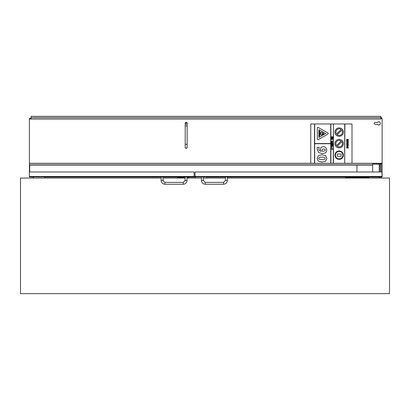 <?xml version="1.0" encoding="UTF-8"?>
<svg xmlns="http://www.w3.org/2000/svg" width="410" height="410" viewBox="0 0 410 410"><rect width="100%" height="100%" fill="white"/><g stroke="black" fill="none" stroke-linecap="round" stroke-linejoin="round"><path stroke-width="0.61" d="M368.733 178.048L368.733 177.484L368.733 178.048M357.484 177.002L345.486 177.002L345.486 177.474L357.484 177.474L357.484 178.048L357.484 176.925M357.484 177.561L345.486 177.561L345.486 178.048L345.486 177.474M227.314 178.048L389.5 178.048L389.5 293.642L20.5 293.642L20.5 178.048L161.125 178.048M163.001 178.048L185.125 178.048M187.001 178.048L201.438 178.048M203.314 178.048L225.438 178.048M188.733 178.048L188.733 177.484L188.733 178.048M185.125 177.484L177.484 177.484L177.484 178.048L177.484 176.925M44.736 178.048L44.736 176.925M33.487 178.048L33.487 176.925M206.732 178.048L206.732 176.925M195.483 178.048L195.483 176.925M380.172 178.048L380.172 176.925M380.172 171.985L380.172 163.303M379.235 178.048L379.235 176.925M379.235 171.985L379.235 163.303M368.733 177.094L379.235 177.094M380.172 177.094L382.115 177.094L382.115 163.303L29.423 163.303L29.423 118.362L31.114 118.362M380.172 177.074L381.177 176.925M372.69 176.925L379.235 177.074M194.125 176.843L195.063 176.843M29.423 176.925L33.487 177.094M44.736 177.094L161.125 177.094M163.001 177.094L177.484 177.094M188.733 177.094L195.483 177.094M206.732 177.094L225.438 177.094M227.314 177.094L345.486 177.094M29.423 163.303L29.423 165.076L372.69 165.076L372.69 171.985M381.177 171.985L381.177 163.329L380.172 163.329M29.423 165.076L29.423 171.985M194.125 176.561L195.063 176.561M381.736 118.526L381.736 117.696L380.987 117.696L381.736 117.942M380.987 117.942L380.987 118.526M29.704 171.985L29.704 165.076M195.063 176.495L194.125 176.495M356.951 171.985L356.951 165.076M187.139 147.236L187.139 147.38A0.963 0.963 180 0 1 186.176 148.343A0.963 0.963 180 0 1 185.207 147.38L185.207 147.236A0.963 0.963 0 0 0 186.176 148.2A0.963 0.963 0 0 0 187.139 147.236L187.139 123.251C186.33 124.481 185.689 124.481 185.207 123.251A0.963 0.963 180 0 1 186.176 122.288A0.963 0.963 180 0 1 187.139 123.256L186.176 122.288L185.207 123.4M29.423 163.385L372.69 163.385L372.69 164.887L29.423 164.887M29.423 119.043L380.798 119.043L380.798 118.362M380.798 118.526L382.115 118.526L382.115 163.303M374.166 123.384A0.938 0.938 0 0 0 375.104 124.338L377.451 124.338A1.594 1.594 0 0 0 380.331 123.384M377.451 124.307L375.104 124.307A0.938 0.938 180 0 1 374.166 123.369A0.938 0.938 180 0 1 375.104 122.436L377.451 122.436A1.594 1.594 180 0 1 380.331 123.369A1.594 1.594 180 0 1 377.451 124.307L377.451 124.338M379.235 163.329L372.69 163.385M381.177 163.575L382.115 163.575M380.798 118.674L380.798 117.644L31.114 117.644L31.114 118.674M380.798 117.644L380.798 116.358L31.114 116.358L31.114 117.644M317.12 148.85L318.616 152.556L322.516 153.694L325.935 152.617L326.867 150.07L325.894 147.482L323.464 146.529L320.958 147.585L320.425 149.312L321.071 151.326L319.339 150.496L318.831 148.871L319.118 147.292L317.279 147.292L317.12 148.85L318.616 152.556L322.516 153.694L325.935 152.617L326.867 150.07M322.865 151.362L322.28 151.346L322.06 150.352L322.368 149.322L323.587 148.886L324.894 149.276L325.273 150.065L324.894 150.87L322.865 151.362M325.273 150.065L324.894 149.276L323.587 148.886L322.368 149.322L322.06 150.352M321.071 151.326L320.425 149.312M319.118 147.477L318.831 148.871M331.552 143.07L331.249 143.961L332.756 143.961L331.803 143.07L331.552 143.684M331.803 143.684L331.803 143.341L332.315 143.684L331.803 143.684L331.803 143.341L332.315 143.684M331.249 143.961L331.552 143.961M332.756 143.961L331.803 143.961M332.756 142.798L331.803 141.906L331.249 142.798L332.756 142.798L331.803 142.798M332.315 142.521L331.803 142.178L332.315 142.521L331.803 142.521L331.803 142.178L331.803 142.521M331.552 142.521L331.552 141.906M331.249 142.798L331.552 142.798M332.73 145.268L332.73 144.284L332.464 144.94L331.249 144.484L332.73 145.268L331.249 144.766M332.464 144.94L332.464 144.284M332.751 139.374L332.751 139.092L331.746 139.092L332.751 138.185L331.249 138.185L331.249 138.462L332.233 138.462L331.249 139.374L332.751 139.374L331.249 139.374M332.751 138.477L331.746 139.092M331.249 138.462L332.233 138.462M332.336 148.922L331.249 148.922L331.249 149.209L332.756 149.209L332.115 148.548M332.756 149.209L331.249 149.209M347.46 144.11L348.095 144.597L347.46 144.11L346.829 144.597L347.46 144.11M348.095 144.597L347.895 145.099L348.213 145.099L347.895 145.099M348.213 145.099L348.346 144.602L348.213 145.099M348.346 144.602L348.116 144.033L347.46 143.818L346.798 144.033L346.578 144.602M346.711 145.099L347.034 145.099L346.711 145.099M347.034 145.099L346.829 144.597M348.351 142.967L347.454 142.188L346.578 143.039L346.722 143.613L347.034 143.613L346.829 143.034L347.434 142.475L347.434 143.643L348.167 143.459L348.351 142.967L348.167 143.459L347.434 143.643M347.649 143.367L347.649 142.475L348.121 142.952L347.649 143.367L347.649 142.48L347.987 142.613M348.121 142.952L347.987 142.618M347.034 143.613L346.578 143.039M347.434 142.48L346.829 143.034M332.167 137.842L332.167 137.089L332.495 137.089L332.751 137.898L332.751 136.786L331.249 136.786L331.249 137.924L331.505 137.089L331.91 137.089L331.91 137.842M332.495 137.089L332.167 137.089M332.495 137.898L332.751 137.898M331.249 137.924L331.505 137.924M331.91 137.089L331.505 137.089M346.573 139.697L346.619 140.527L347.772 140.527L348.218 140.343L348.269 139.318L347.782 140.246L347.603 139.492L346.722 139.333L346.798 140.246M347.034 140.246L347.127 139.477L347.501 140.246L347.034 140.246M347.501 140.246L347.127 139.477L346.834 139.8M348.346 139.836L347.772 140.527L346.619 140.527M347.982 139.338L348.095 139.836M332.336 141.24L331.249 141.24L331.249 141.527L332.756 141.527L332.115 140.871M331.249 141.527L332.756 141.527M347.039 140.825L346.722 140.825L346.732 141.87L347.106 142.039L347.87 141.122L347.921 141.978L348.223 141.978L348.346 141.46L347.829 140.83L347.065 141.752L347.039 140.825L346.819 141.394M347.921 141.983L348.346 141.46M348.105 141.455L347.87 141.122L347.106 142.044L346.578 141.383M332.756 145.934L331.992 146.421L331.377 146.273L332.602 146.273L332.602 145.596L331.992 145.447L331.224 145.934L331.377 146.273L331.224 145.934M332.515 145.934L331.464 145.934M347.46 145.237L346.573 145.996L347.46 146.744L348.351 145.996L347.46 145.237M347.46 146.452L346.814 145.996L347.46 145.535L348.111 145.996L347.46 146.452M348.111 145.996L347.46 145.535L346.814 145.996M346.573 145.996L347.46 146.744L348.351 145.996M331.941 147.79L331.941 147.221L331.649 147.221L331.649 147.79L331.941 147.79L331.649 147.79M347.039 146.934L346.722 146.934L346.732 147.984L347.106 148.153L347.87 147.231L347.921 148.092L348.223 148.092L348.346 147.569L347.829 146.939L346.875 147.764L347.039 146.934M347.921 148.092L348.346 147.569M348.105 147.564L347.87 147.231L347.106 148.153L346.578 147.492M347.039 146.949L346.819 147.503M321.988 162.022L318.334 161.202L321.988 162.022L325.596 161.207L321.988 162.022M326.867 158.414L325.596 161.207L326.867 158.414L325.637 155.631L321.988 154.801L318.35 155.621L317.104 158.414L318.334 161.202L317.104 158.414M321.983 157.163C324.197 157.127 325.248 157.548 325.135 158.414C325.248 157.548 324.197 157.127 321.983 157.163C319.79 157.127 318.739 157.548 318.837 158.414C318.739 157.548 319.79 157.127 321.983 157.163L321.983 157.163M325.135 158.414C325.248 159.28 324.197 159.695 321.988 159.659C319.646 159.633 318.596 159.218 318.837 158.414M333.248 123.958L330.716 123.958L330.716 143.536L330.716 123.958L314.685 123.958L314.685 143.536L314.501 123.958L314.501 163.303L333.438 163.303L333.438 123.958L333.248 163.303M344.877 163.303L352 163.303L352 123.958L344.687 123.958L344.687 163.303L344.877 123.958M330.716 143.725L314.685 143.725L330.716 143.725L330.716 163.303M319.718 136.059L319.241 136.059L319.718 136.059L319.718 131.046L319.241 131.046L319.241 136.059M341.094 154.011L337.256 154.011L337.256 156.292L341.094 156.292L341.094 154.011M341.094 156.297L337.256 156.292M318.903 129.632L318.903 137.458L318.903 129.632L325.683 133.547L318.903 129.632M325.683 133.547L318.903 137.458M318.278 139.646A0.635 0.635 180 0 1 317.319 139.092A0.635 0.635 -0 0 0 318.278 139.646L327.892 134.096A0.635 0.635 -0 0 0 328.21 133.547L328.21 133.547A0.635 0.635 180 0 1 327.892 134.096L318.278 139.646M317.319 139.092L317.319 127.997A0.635 0.635 -0 0 1 318.278 127.448L327.892 132.994A0.635 0.635 -0 0 1 328.21 133.547L328.21 133.547M342.458 143.633A3.28 3.28 -0 0 0 341.771 141.624L341.771 141.624A3.28 3.28 180 0 1 337.256 146.288L341.771 141.624L337.256 146.288M341.094 140.973L336.584 145.637A3.28 3.28 180 0 1 341.094 140.973A3.28 3.28 -0 0 0 335.898 143.633M343.395 143.633L343.395 143.633A4.218 4.213 180 0 1 339.178 147.846A4.218 4.213 -0 0 0 343.395 143.633A4.218 4.213 -0 0 0 339.178 139.415A4.218 4.213 -0 0 0 334.96 143.633A4.218 4.213 -0 0 0 339.178 147.846A4.218 4.213 180 0 1 334.96 143.633L334.96 143.633M333.438 163.303L344.687 163.303M314.685 163.303L314.685 143.725M330.906 163.303L330.906 123.958M330.716 143.536L314.685 143.536M342.458 132.107A3.28 3.28 -0 0 0 341.843 130.201L341.843 130.201A3.28 3.28 180 0 1 337.158 134.695L341.843 130.201L337.158 134.695M341.197 129.524L336.507 134.019A3.28 3.28 180 0 1 341.197 129.524A3.28 3.28 -0 0 0 335.898 132.107M343.395 132.112L343.395 132.107A4.218 4.213 180 0 1 339.178 136.325A4.218 4.213 -0 0 0 343.395 132.107A4.218 4.213 -0 0 0 339.178 127.894A4.218 4.213 -0 0 0 334.96 132.107A4.218 4.213 -0 0 0 339.178 136.325A4.218 4.213 180 0 1 334.96 132.107L334.96 132.112M339.178 158.901A3.751 3.746 180 0 1 335.426 155.154A3.751 3.746 180 0 1 339.178 151.408A3.751 3.746 180 0 1 342.929 155.154A3.751 3.746 180 0 1 339.178 158.901M342.929 155.154A3.751 3.746 -0 0 0 339.178 151.408A3.751 3.746 -0 0 0 335.426 155.154M343.395 155.154L343.395 155.154A4.218 4.213 180 0 1 339.178 159.367A4.218 4.213 -0 0 0 343.395 155.154A4.218 4.213 -0 0 0 339.178 150.936A4.218 4.213 -0 0 0 334.96 155.154A4.218 4.213 -0 0 0 339.178 159.367A4.218 4.213 180 0 1 334.96 155.154L334.96 155.154M320.041 132.994L320.845 132.994L320.845 133.865L320.143 133.865L320.845 134.972L321.773 134.9L323.787 133.865L322.229 133.547L323.331 133.132L322.004 132.343L320.845 132.22L320.041 132.994L320.845 132.994L320.845 133.865M323.331 133.132L322.229 133.547M323.787 133.865L320.845 134.977L320.143 133.865M344.687 123.958L333.438 123.958M314.501 123.958L310.749 123.958L310.749 163.303L314.501 163.303M310.749 163.303L352 163.303M368.733 176.925L368.733 177.484L357.484 177.484M382.002 176.454L195.063 176.454L195.063 176.925L382.002 176.925L382.002 171.985L195.063 171.985L195.063 176.454M188.733 176.925L188.733 177.484L187.001 177.484M161.125 176.925L161.125 180.487L163.001 180.487L163.001 176.925L162.063 176.925M161.125 180.487C161.345 182.763 162.596 184.013 164.876 184.233L164.876 182.363L183.249 182.363L183.249 184.233C185.53 184.013 186.775 182.763 187.001 180.487L187.001 176.925L186.063 176.925M29.315 176.454L194.125 176.454L29.315 176.454L29.315 176.925L194.125 176.925L194.125 171.985L29.315 171.985L29.315 176.454M331.341 176.961L332.869 176.941M348.346 176.961L347.982 176.941M348.039 176.961L346.573 176.941M333.007 176.941L314.685 176.961M330.716 176.961L333.248 176.961M343.395 176.941L334.96 176.941M132.661 176.941L132.24 176.961M148.102 176.941L147.728 176.941M132.635 176.941L131.133 176.941M147.79 176.961L146.319 176.941M130.467 176.961L117.26 176.941M118.213 176.941L114.436 176.961M123.543 176.941L122.452 176.941M379.235 165.742L380.172 165.742M379.235 164.133L380.172 164.133M187.139 144.31L185.207 144.31L185.207 125.952L187.139 125.952M380.798 119.018L29.423 119.018M201.438 176.925L201.438 180.487L203.314 180.487L203.314 176.925M201.438 180.487C201.659 182.763 202.909 184.013 205.19 184.233L205.19 182.363L203.314 180.487M205.19 184.233L223.563 184.233L223.563 182.363L205.19 182.363M223.563 184.233C225.838 184.013 227.089 182.763 227.314 180.487L225.438 180.487L223.563 182.363M187.001 180.487L185.125 180.487L183.249 182.363M381.177 163.436L380.172 163.436M379.235 163.436L372.69 163.436M381.177 164.184L380.172 164.184M379.235 164.184L372.69 164.184M185.207 123.256L185.207 125.952M185.207 144.31L185.207 147.236M225.438 176.925L225.438 180.487M227.314 176.925L227.314 180.487M163.001 180.487L164.876 182.363M183.249 184.233L164.876 184.233M185.125 176.925L185.125 180.487"/></g></svg>
